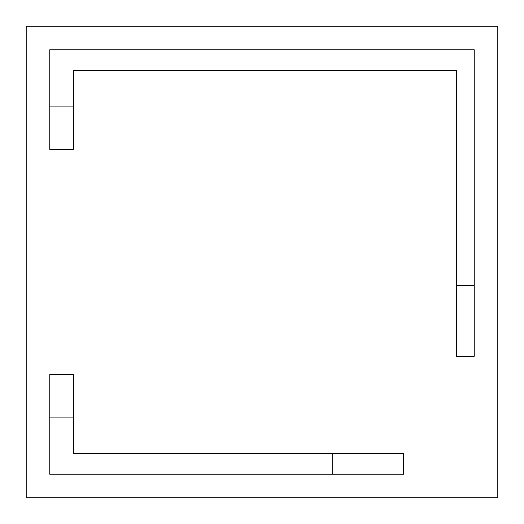 <?xml version="1.0" encoding="UTF-8"?>
<svg xmlns="http://www.w3.org/2000/svg" width="524" height="524" viewBox="0 0 524 524"><rect width="100%" height="100%" fill="white"/><g stroke="black" fill="none" stroke-linecap="round" stroke-linejoin="round"><path stroke-width="0.79" d="M456.535 285.58L456.535 70.413L73.36 70.413L73.36 149.386L49.78 149.386L49.78 49.78L474.22 49.78L474.22 285.58L456.535 285.58L456.535 356.32L474.22 356.32L474.22 285.58M49.78 106.922L73.36 106.922M332.74 474.22L49.78 474.22L49.78 417.078L73.36 417.078L73.36 453.588L332.74 453.588L332.74 474.22L403.48 474.22L403.48 453.588L332.74 453.588M73.36 417.078L73.36 374.614L49.78 374.614L49.78 417.078M497.8 26.2L497.8 497.8L26.2 497.8L26.2 26.2L497.8 26.2"/></g></svg>
